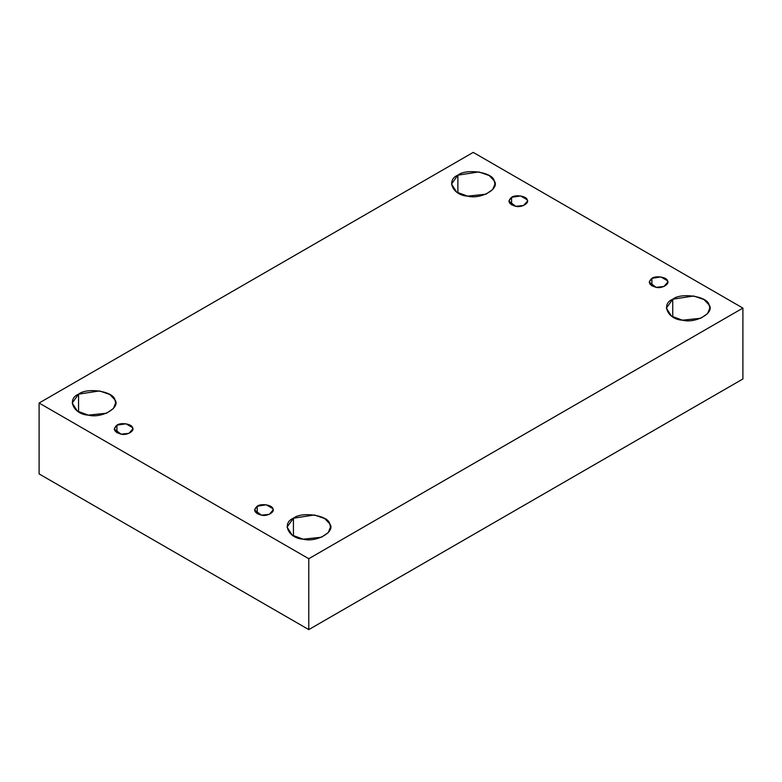 <?xml version="1.0" encoding="UTF-8"?>
<svg xmlns="http://www.w3.org/2000/svg" width="782" height="782" viewBox="0 0 782 782"><rect width="100%" height="100%" fill="white"/><g stroke="black" fill="none" stroke-linecap="round" stroke-linejoin="round"><path stroke-width="1.17" d="M511.584 197.328L508.867 201.121L515.758 206.311L523.588 205.49L527.469 201.121L527.156 199.733L520.577 195.94L511.584 197.328L511.584 204.923L511.584 197.328C515.191 194.337 526.628 196.106 527.156 199.733C529.834 203.027 521.467 207.865 515.758 206.311C508.632 204.2 507.244 201.209 511.584 197.328M457.871 192.9L457.871 175.178L451.517 184.034L456.62 192.108L467.607 196.135L485.876 194.21L492.709 189.547L494.928 184.034L494.185 180.789L489.151 175.52L478.838 171.932L457.871 175.178L457.871 192.9M78.562 411.889L78.562 394.167L72.208 403.023L77.32 411.097L88.298 415.125L106.567 413.209L113.4 408.536L115.619 403.023L114.876 399.778L109.842 394.509L99.529 390.922L78.562 394.167L78.562 411.889M116.938 425.173L114.211 428.976L121.102 434.166L128.932 433.336L132.813 428.976L132.5 427.588L125.922 423.785L116.938 425.173L116.938 432.769L116.938 425.173C120.536 422.182 131.972 423.952 132.5 427.588C135.178 430.882 126.811 435.711 121.102 434.166C113.986 432.055 112.588 429.064 116.938 425.173M257.258 506.189L254.531 509.991L261.423 515.172L269.262 514.351L273.133 509.991L272.82 508.603L266.242 504.801L257.258 506.189L257.258 513.784L257.258 506.189C260.856 503.197 272.292 504.967 272.82 508.603C275.508 511.897 267.131 516.726 261.423 515.172C254.306 513.07 252.918 510.069 257.258 506.189M293.436 535.934L293.436 518.212L287.072 527.078L292.185 535.152L303.162 539.179L321.441 537.254L328.274 532.591L330.483 527.078L329.75 523.832L324.706 518.564L314.393 514.976L293.436 518.212L293.436 535.934M672.735 316.945L672.735 299.223L666.381 308.088L671.494 316.163L682.471 320.19L700.74 318.264L707.573 313.602L709.792 308.088L709.049 304.843L704.015 299.574L693.702 295.987L672.735 299.223L672.735 316.945M651.914 278.343L649.187 282.136L656.078 287.326L663.908 286.495L667.789 282.136L667.476 280.748L660.898 276.945L651.914 278.343L651.914 285.938L651.914 278.343C655.512 275.352 666.948 277.121 667.476 280.748C670.154 284.042 661.787 288.871 656.078 287.326C648.962 285.215 647.564 282.224 651.914 278.343M742.9 378.977L742.9 308.088L308.782 558.719L308.782 629.608L742.9 378.977L308.782 629.608L308.782 558.719L742.9 308.088L742.9 378.977M39.1 473.912L39.1 403.023L473.218 152.392L742.9 308.088L473.218 152.392L39.1 403.023L308.782 558.719L39.1 403.023L39.1 473.912L308.782 629.608L39.1 473.912M672.735 299.223C681.142 292.253 707.818 296.378 709.049 304.843C715.315 312.536 695.784 323.807 682.471 320.19C667.799 319.476 660.653 304.071 672.735 299.223M293.436 518.212C301.832 511.242 328.518 515.367 329.75 523.832C336.016 531.525 316.475 542.796 303.162 539.179C288.499 538.466 281.344 523.07 293.436 518.212M78.562 394.167C86.968 387.188 113.644 391.313 114.876 399.778C121.142 407.471 101.611 418.751 88.298 415.125C73.625 414.421 66.48 399.016 78.562 394.167M457.871 175.178C466.268 168.198 492.953 172.323 494.185 180.789C500.451 188.482 480.92 199.752 467.607 196.135C452.934 195.432 445.789 180.026 457.871 175.178"/></g></svg>
